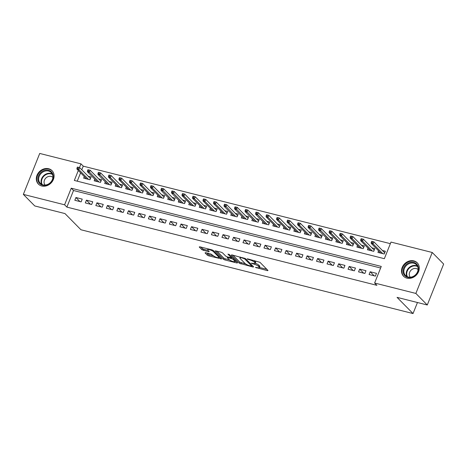 <?xml version="1.0" encoding="UTF-8"?>
<svg xmlns="http://www.w3.org/2000/svg" width="467" height="467" viewBox="0 0 467 467"><rect width="100%" height="100%" fill="white"/><g stroke="black" fill="none" stroke-linecap="round" stroke-linejoin="round"><path stroke-width="0.7" d="M255.42 267.404L267.416 270.667L268 270.475L259.938 262.302L247.498 258.823L247.09 258.963L249.541 259.815A3.859 0.934 -158.2 0 1 254.276 262.104L254.947 262.787A3.859 0.934 -158.2 0 1 255.227 263.382A3.859 0.934 -158.2 0 1 253.079 263.406L251.252 263.184L253.709 264.042A3.859 0.934 -158.2 0 1 258.444 266.324L259.115 267.007A3.859 0.934 -158.2 0 1 259.395 267.603A3.859 0.934 -158.2 0 1 257.247 267.626L255.42 267.404M48.65 168.733A9.579 8.132 135.4 0 1 52.018 170.636A9.579 8.132 135.4 0 1 52.357 181.406A9.579 8.132 135.4 0 1 41.75 185.994A9.579 8.132 135.4 0 1 38.382 184.091A9.579 8.132 135.4 0 1 38.043 173.321A9.579 8.132 135.4 0 1 48.65 168.733M413.844 260.884A9.579 8.132 135.4 0 1 417.212 262.787A9.579 8.132 135.4 0 1 417.545 273.557A9.579 8.132 135.4 0 1 406.938 278.145A9.579 8.132 135.4 0 1 403.57 276.242A9.579 8.132 135.4 0 1 403.237 265.472A9.579 8.132 135.4 0 1 413.844 260.884M205.614 252.67L205.031 252.863L207.295 255.157L208.772 255.869L221.615 258.934L213.466 250.581L211.983 249.863L199.812 246.792L199.228 246.985L201.96 249.757L208.65 251.783L209.234 251.59L207.879 250.219A3.222 0.782 -158.2 0 1 207.646 249.717A3.222 0.782 -158.2 0 1 210.168 249.909A3.222 0.782 -158.2 0 1 213.396 251.608L218.708 256.99A3.222 0.782 -158.2 0 1 218.941 257.492A3.222 0.782 -158.2 0 1 216.414 257.294A3.222 0.782 -158.2 0 1 213.185 255.595L210.821 253.984L205.614 252.67M78.316 170.502L74.335 180.449L384.353 258.683L390.99 242.081L432.244 252.489L443.65 264.053L427.276 304.992L397.061 297.368L413.032 313.555L80.943 229.758L64.971 213.571L34.756 205.947L23.35 194.389L39.724 153.445L80.972 163.853L79.489 167.565M427.276 304.992L415.863 293.434L374.616 283.025L381.259 266.429L71.235 188.195L64.598 204.797L23.35 194.389M380.623 268.005L73.517 190.507L66.88 207.109L376.898 285.337L374.616 283.025M66.88 207.109L64.598 204.797M239.373 263.254L253.026 267.036L253.61 266.844L245.549 258.671L231.895 254.889L231.311 255.081L239.373 263.254L239.816 262.145L245.665 263.96M236.985 262.991L224.814 259.921L223.331 259.203L215.182 250.849L221.06 252.157L222.543 252.869L225.812 256.185L227.295 256.897L231.422 257.761L227.925 254.124L229.373 254.492L237.569 262.798L236.985 262.991L237.207 262.431M84.305 176.567L83.669 178.149L89.973 179.737L91.083 176.975L88.158 176.234M94.813 179.217L94.176 180.799L100.487 182.393L101.59 179.626L98.671 178.884M105.32 181.867L104.69 183.449L110.994 185.043L112.098 182.276L109.179 181.54M115.828 184.523L115.197 186.105L121.502 187.693L122.611 184.926L119.686 184.191M126.341 187.174L125.705 188.756L132.009 190.343L133.118 187.582L130.194 186.841M136.849 189.824L136.212 191.406L142.523 192.999L143.626 190.232L140.707 189.497M147.356 192.474L146.726 194.056L153.03 195.65L154.133 192.883L151.215 192.147M157.864 195.13L157.233 196.712L163.538 198.3L164.647 195.533L161.722 194.797M168.377 197.78L167.741 199.362L174.045 200.956L175.154 198.189L172.23 197.448M178.884 200.431L178.254 202.013L184.558 203.606L185.662 200.839L182.743 200.104M189.392 203.087L188.761 204.669L195.066 206.256L196.175 203.489L193.25 202.754M199.905 205.737L199.269 207.319L205.573 208.907L206.683 206.145L203.758 205.404M210.413 208.387L209.776 209.969L216.087 211.563L217.19 208.796L214.271 208.06M220.92 211.037L220.29 212.619L226.594 214.213L227.698 211.446L224.779 210.71M231.428 213.693L230.797 215.275L237.102 216.863L238.211 214.096L235.286 213.361M241.941 216.344L241.305 217.926L247.609 219.519L248.718 216.752L245.794 216.011M252.449 218.994L251.818 220.576L258.123 222.169L259.226 219.402L256.307 218.667M262.956 221.644L262.326 223.232L268.63 224.82L269.739 222.053L266.815 221.317M273.464 224.3L272.833 225.882L279.138 227.47L280.247 224.703L277.322 223.967M283.977 226.95L283.341 228.532L289.651 230.126L290.754 227.359L287.83 226.618M294.484 229.601L293.854 231.183L300.158 232.776L301.262 230.009L298.343 229.274M304.992 232.257L304.361 233.839L310.666 235.426L311.775 232.659L308.85 231.924M315.505 234.907L314.869 236.489L321.173 238.077L322.283 235.315L319.358 234.574M326.013 237.557L325.376 239.139L331.687 240.733L332.79 237.966L329.871 237.23M336.52 240.207L335.89 241.789L342.194 243.383L343.298 240.616L340.379 239.88M347.028 242.863L346.397 244.445L352.702 246.033L353.811 243.266L350.886 242.531M357.541 245.514L356.905 247.096L363.209 248.689L364.318 245.922L361.394 245.181M368.049 248.164L367.418 249.746L373.723 251.339L374.826 248.572L371.907 247.837M369.076 274.532L375.38 276.12L376.484 273.353L370.179 271.765L369.076 274.532M358.563 271.876L364.867 273.469L365.976 270.702L359.672 269.115L358.563 271.876M348.055 269.226L354.36 270.819L355.469 268.052L349.164 266.459L348.055 269.226M337.548 266.575L343.852 268.163L344.955 265.402L338.651 263.808L337.548 266.575M327.034 263.925L333.345 265.513L334.448 262.746L328.143 261.158L327.034 263.925M316.527 261.269L322.831 262.863L323.94 260.096L317.636 258.502L316.527 261.269M306.019 258.619L312.324 260.212L313.433 257.445L307.123 255.852L306.019 258.619M295.512 255.969L301.816 257.556L302.92 254.789L296.615 253.202L295.512 255.969M284.998 253.312L291.303 254.906L292.412 252.139L286.108 250.551L284.998 253.312M274.491 250.662L280.795 252.256L281.905 249.489L275.6 247.895L274.491 250.662M263.983 248.012L270.288 249.6L271.391 246.839L265.087 245.245L263.983 248.012M253.47 245.362L259.78 246.95L260.884 244.183L254.579 242.595L253.47 245.362M242.963 242.706L249.267 244.299L250.376 241.532L244.072 239.939L242.963 242.706M232.455 240.056L238.76 241.649L239.869 238.882L233.558 237.289L232.455 240.056M221.948 237.405L228.252 238.993L229.355 236.226L223.051 234.638L221.948 237.405M211.434 234.755L217.745 236.343L218.848 233.576L212.543 231.988L211.434 234.755M200.927 232.099L207.231 233.693L208.34 230.926L202.036 229.332L200.927 232.099M190.419 229.449L196.724 231.042L197.833 228.275L191.523 226.682L190.419 229.449M179.912 226.799L186.216 228.386L187.32 225.619L181.015 224.032L179.912 226.799M169.398 224.142L175.703 225.736L176.812 222.969L170.508 221.381L169.398 224.142M158.891 221.492L165.195 223.086L166.305 220.319L160 218.725L158.891 221.492M148.383 218.842L154.688 220.43L155.791 217.669L149.487 216.075L148.383 218.842M137.87 216.192L144.18 217.78L145.284 215.013L138.979 213.425L137.87 216.192M127.363 213.536L133.667 215.129L134.776 212.362L128.472 210.769L127.363 213.536M116.855 210.886L123.16 212.479L124.269 209.712L117.958 208.119L116.855 210.886M106.348 208.235L112.652 209.823L113.755 207.056L107.451 205.468L106.348 208.235M95.834 205.579L102.139 207.173L103.248 204.406L96.943 202.818L95.834 205.579M85.327 202.929L91.631 204.523L92.74 201.756L86.436 200.162L85.327 202.929M82.227 199.105L75.923 197.512L74.819 200.279L81.124 201.867L82.227 199.105M390.359 243.663L83.254 166.164L81.801 169.795M80.598 172.813L77.248 181.184M378.556 250.82L377.926 252.402L384.23 253.99L385.339 251.223L382.415 250.487M413.032 313.555L417.451 302.517M432.244 252.489L415.863 293.434M83.254 166.164L80.972 163.853M73.517 190.507L71.235 188.195M370.179 271.765L374.184 275.822M359.672 269.115L363.67 273.166M349.164 266.459L353.163 270.516M338.651 263.808L342.655 267.865M328.143 261.158L332.148 265.209M317.636 258.502L321.635 262.559M307.123 255.852L311.127 259.909M296.615 253.202L300.62 257.259M286.108 250.551L290.106 254.603M275.6 247.895L279.599 251.952M265.087 245.245L269.091 249.302M254.579 242.595L258.584 246.646M244.072 239.939L248.07 243.996M233.558 237.289L237.563 241.346M223.051 234.638L227.055 238.695M212.543 231.988L216.548 236.039M202.036 229.332L206.035 233.389M191.523 226.682L195.527 230.739M181.015 224.032L185.02 228.089M170.508 221.381L174.506 225.433M160 218.725L163.999 222.782M149.487 216.075L153.491 220.132M138.979 213.425L142.984 217.476M128.472 210.769L132.47 214.826M117.958 208.119L121.963 212.176M107.451 205.468L111.455 209.525M96.943 202.818L100.942 206.869M86.436 200.162L90.435 204.219M75.923 197.512L79.927 201.569M259.395 267.603L259.839 266.499A3.859 0.934 -158.2 0 0 259.559 265.898L259.115 267.007M255.274 263.271A3.859 0.934 -158.2 0 1 258.887 265.221L259.559 265.898M255.227 263.382L255.671 262.279A3.859 0.934 -158.2 0 0 255.391 261.678L254.947 262.787M254.083 260.487A3.859 0.934 -158.2 0 1 254.719 260.995L255.391 261.678M259.459 267.445L266.844 269.307M232.905 255.145L239.816 262.145M251.958 265.548L252.454 265.676M251.264 266.114L251.672 265.98L244.597 258.806L242.064 257.93A3.859 0.934 -158.2 0 0 239.915 257.953A3.859 0.934 -158.2 0 0 240.196 258.549L245.035 263.452A3.859 0.934 -158.2 0 0 249.769 265.741L251.264 266.114M236.413 261.625L235.053 261.286M229.513 259.885L225.257 258.811L224.814 259.921M216.863 251.094L223.775 258.099L225.257 258.811M229.204 259.623A3.222 0.782 -158.2 0 0 232.432 261.316A3.222 0.782 -158.2 0 0 234.959 261.514A3.222 0.782 -158.2 0 0 234.726 261.012L232.852 259.121L227.919 257.533L227.336 257.726L229.204 259.623M232.292 257.451L231.819 257.299L231.375 258.403M200.828 247.049L202.404 248.648L203.886 249.36L208.084 250.423M206.624 252.927L209.216 254.766L213.46 255.834M219.041 257.241L220.377 257.58M380.838 253.137L371.207 243.365L371.207 242.431L372.257 242.694L372.701 241.585L371.65 241.322L371.207 242.431M384.288 252.384L384.82 252.519M371.65 241.322L373.892 241.853L373.098 243.844L382.736 253.616M372.257 242.694L373.098 243.844L371.207 243.365M384.207 253.984L384.715 252.781M372.701 241.585L373.892 241.853L384.685 252.787M413.744 262.413A8.289 7.034 135.4 0 1 417.848 271.677A8.289 7.034 135.4 0 1 407.767 277.351A8.289 7.034 135.4 0 1 403.663 268.093A8.289 7.034 135.4 0 1 413.744 262.413M408.216 277.03A7.676 6.515 -44.6 0 0 416.716 273.353A7.676 6.515 -44.6 0 0 416.447 264.725A7.676 6.515 -44.6 0 0 413.75 263.201A7.676 6.515 -44.6 0 0 405.251 266.879A7.676 6.515 -44.6 0 0 405.519 275.507A7.676 6.515 -44.6 0 0 408.216 277.03M418.088 269.535A5.464 4.641 -44.6 0 0 416.284 268.566A5.464 4.641 -44.6 0 0 410.289 271.105A5.464 4.641 -44.6 0 0 410.312 277.211M417.907 263.61A9.521 8.079 -44.6 0 0 417.533 263.201A9.521 8.079 -44.6 0 0 414.188 261.31A9.521 8.079 -44.6 0 0 403.646 265.869A9.521 8.079 -44.6 0 0 403.984 276.569A9.521 8.079 -44.6 0 0 404.387 276.949M53.203 175.551A8.289 7.034 135.4 0 1 46.525 185.095A8.289 7.034 135.4 0 1 37.926 179.918A8.289 7.034 135.4 0 1 44.604 170.367A8.289 7.034 135.4 0 1 53.203 175.551M38.72 179.988A7.676 6.515 -44.6 0 0 40.331 183.356A7.676 6.515 -44.6 0 0 48.638 183.934A7.676 6.515 -44.6 0 0 52.864 175.942A7.676 6.515 -44.6 0 0 51.259 172.574A7.676 6.515 -44.6 0 0 42.946 171.996A7.676 6.515 -44.6 0 0 38.72 179.988M52.894 177.384A5.464 4.641 -44.6 0 0 47.015 177.139A5.464 4.641 -44.6 0 0 44.091 182.778A5.464 4.641 -44.6 0 0 45.118 185.06M52.713 171.453A9.521 8.079 -44.6 0 0 52.339 171.045A9.521 8.079 -44.6 0 0 42.036 170.332A9.521 8.079 -44.6 0 0 36.794 180.239A9.521 8.079 -44.6 0 0 38.79 184.418A9.521 8.079 -44.6 0 0 39.193 184.798M370.331 250.481L360.693 240.715L360.699 239.775L361.75 240.044L362.194 238.935L361.143 238.672L360.699 239.775M373.775 249.728L374.312 249.868M361.143 238.672L363.384 239.203L362.585 241.194L372.228 250.96M361.75 240.044L362.585 241.194L360.693 240.715M373.699 251.334L374.201 250.131M362.194 238.935L363.384 239.203L374.178 250.137M359.818 247.831L350.186 238.065L350.192 237.125L351.242 237.388L351.686 236.284L350.635 236.016L350.192 237.125M363.268 247.078L363.799 247.212M350.635 236.016L352.877 236.547L352.077 238.538L361.721 248.31M351.242 237.388L352.077 238.538L350.186 238.065M363.192 248.683L363.694 247.481M351.686 236.284L352.877 236.547L363.67 247.487M349.31 245.181L339.678 235.409L339.684 234.475L340.735 234.738L341.173 233.634L340.122 233.366L339.684 234.475M352.76 244.428L353.291 244.562M340.122 233.366L342.364 233.897L341.57 235.888L351.213 245.66M340.735 234.738L341.57 235.888L339.678 235.409M352.678 246.027L353.186 244.831M341.173 233.634L342.364 233.897L353.157 244.831M338.803 242.525L329.171 232.759L329.171 231.819L330.222 232.087L330.665 230.978L329.614 230.716L329.171 231.819M342.247 241.778L342.784 241.912M329.614 230.716L331.856 231.247L331.062 233.237L340.7 243.009M330.222 232.087L331.062 233.237L329.171 232.759M342.171 243.377L342.679 242.175M330.665 230.978L331.856 231.247L342.65 242.18M331.739 239.122L332.276 239.256M319.107 228.065L318.663 229.169L319.714 229.437L320.158 228.328L319.107 228.065L321.349 228.591L320.549 230.587L318.657 230.108L328.301 239.88M319.714 229.437L330.192 240.353M331.663 240.727L332.165 239.524M320.158 228.328L321.349 228.591L332.142 239.53M318.657 230.108L318.663 229.169M308.599 225.409L308.156 226.518L309.207 226.781L309.65 225.678L308.599 225.409L310.841 225.94L310.041 227.931L308.15 227.458L317.788 237.218M321.232 236.471L321.763 236.606M309.207 226.781L319.685 237.703M321.156 238.077L321.658 236.874M309.65 225.678L310.841 225.94L321.629 236.88M308.15 227.458L308.156 226.518M307.274 234.574L297.642 224.802L297.642 223.868L298.693 224.131L299.137 223.028L298.086 222.759L297.642 223.868M310.724 233.821L311.256 233.955M298.086 222.759L300.328 223.29L299.534 225.281L309.177 235.053M298.693 224.131L299.534 225.281L297.642 224.802M310.643 235.421L311.15 234.218M299.137 223.028L300.328 223.29L311.121 234.224M296.767 231.918L287.129 222.152L287.135 221.212L288.186 221.481L288.629 220.371L287.579 220.109L287.135 221.212M300.211 231.171L300.748 231.305M287.579 220.109L289.82 220.64L289.026 222.631L298.664 232.397M288.186 221.481L289.026 222.631L287.129 222.152M300.135 232.77L300.643 231.568M288.629 220.371L289.82 220.64L300.614 231.574M286.259 229.268L276.622 219.502L276.627 218.562L277.678 218.83L278.122 217.721L277.071 217.459L276.627 218.562M289.703 228.515L290.235 228.649M277.071 217.459L279.313 217.984L278.513 219.975L288.157 229.746M277.678 218.83L278.513 219.975L276.622 219.502M289.628 230.12L290.13 228.918M278.122 217.721L279.313 217.984L290.106 228.923M275.746 226.618L266.114 216.846L266.12 215.912L267.171 216.174L267.609 215.071L266.558 214.802L266.12 215.912M279.196 225.865L279.727 225.999M266.558 214.802L268.799 215.334L268.005 217.324L277.649 227.096M267.171 216.174L268.005 217.324L266.114 216.846M279.114 227.464L279.622 226.267M267.609 215.071L268.799 215.334L279.593 226.273M268.683 223.214L269.22 223.349M256.05 212.152L255.607 213.261L256.657 213.524L257.101 212.415L256.05 212.152L258.292 212.683L257.498 214.674L255.607 214.195L265.244 223.967M256.657 213.524L267.136 224.446M268.607 224.814L269.115 223.611M257.101 212.415L258.292 212.683L269.085 223.617M255.607 214.195L255.607 213.261M258.175 220.558L258.712 220.693M245.543 209.502L245.099 210.605L246.15 210.874L246.594 209.765L245.543 209.502L247.784 210.027L246.985 212.024L245.093 211.545L254.737 221.317M246.15 210.874L256.628 221.79M258.099 222.164L258.601 220.961M246.594 209.765L247.784 210.027L258.578 220.967M245.093 211.545L245.099 210.605M247.668 217.908L248.199 218.042M235.035 206.846L234.592 207.955L235.642 208.218L236.086 207.114L235.035 206.846L237.277 207.377L236.477 209.368L234.586 208.895L244.229 218.661M235.642 208.218L246.121 219.14M247.592 219.513L248.094 218.311M236.086 207.114L237.277 207.377L248.07 218.317M234.586 208.895L234.592 207.955M237.16 215.258L237.691 215.392M224.522 204.196L224.084 205.305L225.135 205.568L225.573 204.464L224.522 204.196L226.764 204.727L225.97 206.718L224.078 206.239L233.722 216.011M225.135 205.568L235.613 216.49M237.078 216.857L237.586 215.661M225.573 204.464L226.764 204.727L237.557 215.661M224.078 206.239L224.084 205.305M223.203 213.355L213.571 203.589L213.571 202.649L214.622 202.917L215.065 201.808L214.014 201.546L213.571 202.649M226.647 212.608L227.184 212.742M214.014 201.546L216.256 202.077L215.462 204.067L225.1 213.839M214.622 202.917L215.462 204.067L213.571 203.589M226.571 214.207L227.079 213.005M215.065 201.808L216.256 202.077L227.05 213.01M212.695 210.705L203.057 200.938L203.063 199.999L204.114 200.267L204.558 199.158L203.507 198.895L203.063 199.999M216.139 209.952L216.676 210.086M203.507 198.895L205.749 199.421L204.949 201.417L214.592 211.183M204.114 200.267L204.949 201.417L203.057 200.938M216.063 211.557L216.565 210.354M204.558 199.158L205.749 199.421L216.542 210.36M202.182 208.054L192.55 198.288L192.556 197.348L193.607 197.611L194.05 196.508L192.999 196.239L192.556 197.348M205.632 207.301L206.163 207.436M192.999 196.239L195.241 196.77L194.441 198.761L204.085 208.533M193.607 197.611L194.441 198.761L192.55 198.288M205.55 208.901L206.058 207.704M194.05 196.508L195.241 196.77L206.029 207.71M191.674 205.404L182.042 195.632L182.042 194.698L183.093 194.961L183.537 193.852L182.486 193.589L182.042 194.698M195.124 204.651L195.655 204.785M182.486 193.589L184.728 194.12L183.934 196.111L193.572 205.883M183.093 194.961L183.934 196.111L182.042 195.632M195.043 206.251L195.55 205.048M183.537 193.852L184.728 194.12L195.521 205.054M184.611 201.995L185.148 202.135M171.979 190.939L171.535 192.042L172.586 192.311L173.029 191.201L171.979 190.939L174.22 191.47L173.42 193.461L171.529 192.982L181.173 202.754M172.586 192.311L183.064 203.227M184.535 203.6L185.037 202.398M173.029 191.201L174.22 191.47L185.014 202.404M171.529 192.982L171.535 192.042M161.471 188.283L161.027 189.392L162.078 189.655L162.522 188.551L161.471 188.283L163.713 188.814L162.913 190.805L161.022 190.332L170.659 200.092M174.103 199.345L174.635 199.479M162.078 189.655L172.556 200.577M174.028 200.95L174.53 199.748M162.522 188.551L163.713 188.814L174.506 199.753M161.022 190.332L161.027 189.392M160.146 197.448L150.514 187.676L150.52 186.742L151.571 187.004L152.008 185.901L150.958 185.632L150.52 186.742M163.596 196.695L164.127 196.829M150.958 185.632L153.199 186.164L152.405 188.154L162.049 197.926M151.571 187.004L152.405 188.154L150.514 187.676M163.514 198.294L164.022 197.097M152.008 185.901L153.199 186.164L163.993 197.097M149.638 194.792L140.007 185.025L140.007 184.086L141.057 184.354L141.501 183.245L140.45 182.982L140.007 184.086M153.083 194.044L153.62 194.179M140.45 182.982L142.692 183.513L141.898 185.504L151.536 195.276M141.057 184.354L141.898 185.504L140.007 185.025M153.007 195.644L153.515 194.441M141.501 183.245L142.692 183.513L153.485 194.447M139.131 192.141L129.493 182.375L129.499 181.435L130.55 181.704L130.994 180.595L129.943 180.332L129.499 181.435M142.575 191.388L143.112 191.523M129.943 180.332L132.184 180.857L131.385 182.854L141.028 192.62M130.55 181.704L131.385 182.854L129.493 182.375M142.499 192.994L143.001 191.791L132.184 180.857L130.994 180.595M128.618 189.491L118.986 179.725L118.992 178.785L120.042 179.048L120.486 177.945L119.435 177.676L118.992 178.785M132.068 188.738L132.599 188.872M119.435 177.676L121.677 178.207L120.877 180.198L130.521 189.97M120.042 179.048L120.877 180.198L118.986 179.725M131.992 190.343L132.494 189.141M120.486 177.945L121.677 178.207L132.465 189.147M118.11 186.841L108.478 177.069L108.478 176.135L109.535 176.398L109.973 175.294L108.922 175.026L108.478 176.135M121.56 186.088L122.091 186.222M108.922 175.026L111.164 175.557L110.37 177.548L120.013 187.32M109.535 176.398L110.37 177.548L108.478 177.069M121.478 187.687L121.986 186.485M109.973 175.294L111.164 175.557L121.957 186.491M111.047 183.438L111.584 183.572M98.414 172.376L97.971 173.479L99.022 173.747L99.465 172.638L98.414 172.376L100.656 172.907L99.862 174.897L97.971 174.419L107.608 184.191M99.022 173.747L109.5 184.663M110.971 185.037L111.479 183.835M99.465 172.638L100.656 172.907L111.45 183.84M97.971 174.419L97.971 173.479M87.907 169.725L87.463 170.829L88.514 171.097L88.958 169.988L87.907 169.725L90.149 170.251L89.349 172.247L87.457 171.768L97.095 181.529M100.539 180.782L101.07 180.916M88.514 171.097L98.992 182.013M100.463 182.387L100.965 181.184M88.958 169.988L90.149 170.251L100.942 181.19M87.457 171.768L87.463 170.829M86.582 178.884L76.95 169.112L76.956 168.178L78.007 168.441L78.444 167.338L77.394 167.069L76.956 168.178M90.032 178.131L90.563 178.266M77.394 167.069L79.635 167.6L78.841 169.591L88.485 179.363M78.007 168.441L78.841 169.591L76.95 169.112M89.95 179.731L90.458 178.534M78.444 167.338L79.635 167.6L90.429 178.54M256.628 267.468L256.453 267.9M248.298 259.027L248.123 259.459M252.46 263.248L252.291 263.68M258.887 265.221L258.444 266.324M253.896 263.569L253.709 264.042M254.719 260.995L254.276 262.104M249.717 259.383L249.541 259.815M267.638 270.113L267.416 270.667M253.248 266.476L253.026 267.036M241.293 262.857L240.855 263.966M251.987 265.198L251.672 265.98M244.825 258.228L244.597 258.806M243.733 257.877L243.558 258.309M242.239 257.498L242.064 257.93M223.775 258.099L223.331 259.203M231.644 256.792L231.328 257.574M235.035 260.23L234.726 261.012M233.167 258.339L232.852 259.121M228.094 257.101L227.919 257.533M219.017 256.208L218.708 256.99M213.711 250.826L213.396 251.608M208.872 251.223L208.65 251.783M203.886 249.36L203.443 250.47M202.404 248.648L201.96 249.757M221.165 258.385L220.944 258.94M209.216 254.766L208.772 255.869M207.733 254.048L207.295 255.157M406.897 276.528A7.676 6.515 135.4 0 1 408.234 268.484A7.676 6.515 135.4 0 1 416.126 265.612A7.676 6.515 135.4 0 1 417.451 266.114M417.679 266.628A7.425 6.299 -44.6 0 0 416.266 266.067A7.425 6.299 -44.6 0 0 408.567 268.916A7.425 6.299 -44.6 0 0 407.411 276.768M41.703 184.377A7.676 6.515 135.4 0 1 41.102 182.399A7.676 6.515 135.4 0 1 44.493 174.962A7.676 6.515 135.4 0 1 52.257 173.963M52.491 174.477A7.425 6.299 -44.6 0 0 44.914 175.312A7.425 6.299 -44.6 0 0 41.557 182.556A7.425 6.299 -44.6 0 0 42.217 184.617M252.063 265.279L251.736 266.114M240.295 257.008L239.915 257.953M231.76 256.908L231.422 257.761M235.345 260.545L234.959 261.514M227.487 256.943L227.248 257.539M219.327 256.523L218.941 257.492M207.99 248.853L207.646 249.717"/></g></svg>
